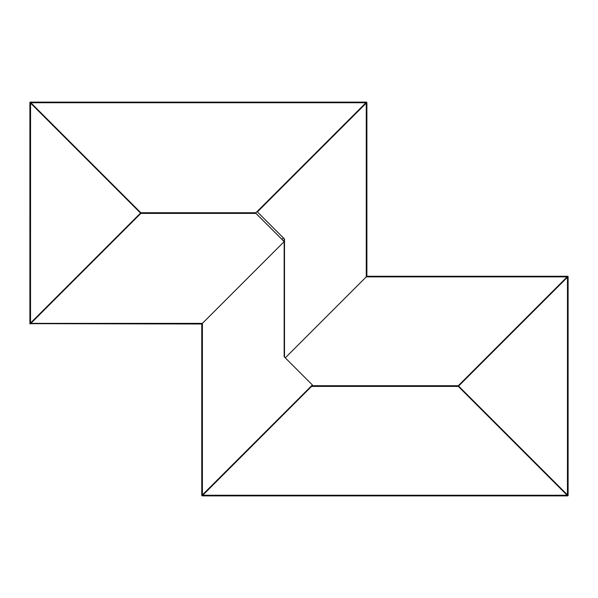 <?xml version="1.0" encoding="UTF-8"?>
<svg xmlns="http://www.w3.org/2000/svg" width="598" height="598" viewBox="0 0 598 598"><rect width="100%" height="100%" fill="white"/><g stroke="black" fill="none" stroke-linecap="round" stroke-linejoin="round"><path stroke-width="0.9" d="M60.256 132.173L60.256 132.793M53.484 125.401L53.484 126.021M60.854 292.736L61.467 292.736M54.082 299.508L54.702 299.508M231.792 466.163L231.792 465.543M225.027 472.936L225.027 472.315M538.447 466.53L539.433 467.21L538.761 466.223M544.546 472.629L539.209 466.986L544.853 472.315M538.387 306.281L537.774 306.281M545.159 299.508L544.546 299.508M337.877 130.82L337.877 131.44M344.65 124.048L344.65 124.668M186.651 213.374L186.651 212.753M191.166 213.374L191.166 212.753M412.358 385.755L412.358 386.375M407.851 385.755L407.851 386.375M53.484 300.099L53.484 300.719M224.684 473.302L224.041 473.302M54.358 299.845L53.745 299.845M224.684 472.652L224.684 473.272M545.525 299.172L545.525 298.522M345.24 123.457L345.861 123.457M544.883 299.172L545.503 299.172M344.986 124.332L344.986 123.711M545.525 473.638L546.019 473.481M51.361 123.278L50.74 123.278M53.327 125.244L53.327 125.864M30.236 102.123L366.544 102.123L255.944 212.724L365.924 102.744L30.857 102.744L30.236 102.123L29.9 102.467L30.52 103.08L30.236 102.467L30.857 102.774L140.836 212.753L30.857 102.766M365.924 102.774L366.544 102.123M140.836 212.753L255.944 212.753L140.836 212.724M140.53 213.06L30.55 103.08L30.52 323.04L140.53 213.06L29.9 323.66L29.9 102.467M30.55 323.04L29.9 323.66M30.52 103.08L140.5 213.06M284.162 241.585L255.944 213.374L140.836 213.374L30.236 323.66L201.773 323.996M30.857 323.346L30.236 323.996M202.393 323.376L30.857 323.376L140.836 213.404L255.944 213.404L284.162 241.614L202.393 323.376L202.393 494.92L201.773 495.533L201.773 323.376M312.403 384.94L201.773 495.533M202.423 494.92L311.61 385.725L458.292 385.725L567.143 276.881L366.26 276.881L285.291 357.851L366.26 276.881L366.26 103.08L257.387 211.931L366.88 102.467L366.88 276.261L567.764 276.261L567.143 276.904L567.764 276.261M284.499 357.036L284.192 238.737M281.92 239.342L283.37 237.892M284.162 238.677L284.162 356.722L312.373 384.94M311.58 385.755L458.292 385.755L567.143 276.904M458.599 386.069L567.45 494.92L567.48 277.218L458.599 386.069L568.1 276.597L568.1 495.533L567.457 494.92L568.1 495.533M567.45 277.218L568.1 276.597M567.48 494.92L458.629 386.069M458.292 386.375L311.58 386.375L202.729 495.256L567.143 495.256L567.764 495.877L458.292 386.375L567.143 495.234M202.729 495.226L202.117 495.877L567.764 495.877M311.58 386.375L202.117 495.877M311.58 386.405L458.292 386.405M366.88 102.467L366.238 103.08M284.499 357.066L284.499 239.021L257.417 211.931L283.355 237.907M284.469 239.021L284.469 357.006M59.583 131.5L59.583 132.113M54.164 126.081L54.164 126.701M60.174 293.416L60.794 293.416M54.754 298.828L55.375 298.828M231.12 466.844L231.12 466.223M225.7 472.256L225.7 471.643M539.067 305.6L538.447 305.6M544.486 300.189L543.866 300.189M338.558 130.147L338.558 130.76M343.97 124.728L343.97 125.348M190.493 213.374L190.493 212.753M187.331 213.374L187.331 212.753M408.524 385.755L408.524 386.375M411.686 385.755L411.686 386.375M54.194 300.017L53.573 300.017M224.519 473.302L224.519 472.824M545.055 299L545.525 299M345.158 123.539L345.158 124.16M53.252 125.595L53.252 125.169M53.327 125.587L52.811 125.632"/></g></svg>
